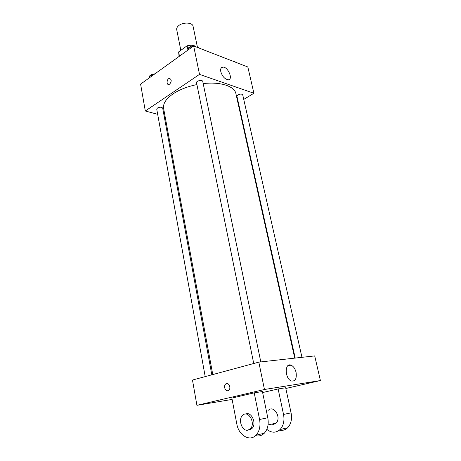 <?xml version="1.0" encoding="UTF-8"?>
<svg xmlns="http://www.w3.org/2000/svg" width="461" height="461" viewBox="0 0 461 461"><rect width="100%" height="100%" fill="white"/><g stroke="black" fill="none" stroke-linecap="round" stroke-linejoin="round"><path stroke-width="0.69" d="M197.417 47.183L193.067 26.271C192.612 22.456 183.242 21.921 178.851 25.522C177.191 26.836 176.477 28.196 176.707 29.596L180.833 50.335M191.909 45.76L191.764 45.069L193.101 45.587M198.501 47.679L200.668 48.699M179.438 56.035L178.626 51.932L179.058 56.305M178.626 51.932L187.08 45.8L191.764 45.069M187.875 49.719L187.08 45.8M177.537 57.573L181.3 54.871M157.674 114.311L145.307 111.003L140.599 84.138L193.66 45.979L247.828 66.983L253.907 93.26L243.76 99.415M165.061 116.287L164.133 116.039M196.91 84.582C187.443 86.524 179.49 89.624 173.048 93.883C166 98.815 162.854 103.662 163.609 108.421L212.763 374.568M294.723 358.139L235.923 93.71C234.609 86.247 220.45 81.499 203.197 83.602M238.366 102.682L237.968 102.924M145.307 111.003L199.515 74.382L253.907 93.26M301.961 357.333L242.734 94.868C241.864 93.819 240.244 93.825 237.87 94.903L236.931 96.234L295.213 358.082M211.812 374.822L162.681 108.133C161.684 106.946 159.944 106.912 157.466 108.024L156.74 109.153L205.203 376.608M253.729 363.51L196.53 82.726C195.983 80.825 202.506 79.476 202.748 81.441L260.805 361.92M199.515 74.382L193.66 45.979M220.802 71.703C220.306 68.879 220.986 67.341 222.83 67.087C227.999 66.563 233.594 79.903 228.143 79.776C224.778 79.148 222.335 76.457 220.802 71.703M169.642 84.173L168.928 84.49C166.202 85.17 166.663 78.773 169.36 78.41C171.705 79.35 171.803 81.269 169.642 84.173C171.803 81.269 171.705 79.35 169.36 78.41L169.36 78.41C166.663 78.773 166.202 85.17 168.928 84.49M232.114 399.416L196.91 405.323L192.479 380.037L258.817 362.139L314.702 355.909L320.401 380.55L285.837 388.485M187.621 50.324L188.71 47.69L193.182 46.325M193.948 46.094L198.541 47.875M189.039 49.304L188.71 47.69M195.452 46.423C194.202 45.299 192.479 45.322 190.284 46.486L189.488 47.454M234.159 61.688L238.233 63.266M235.271 61.878L232.834 61.175M148.949 78.134L149.744 75.811L153.934 74.549M150.027 77.362L149.744 75.811M155.011 73.777L151.387 74.561L150.689 75.529M224.663 387.799C225.527 390.548 226.898 391.389 228.783 390.323C231.595 388.035 228.339 381.46 225.677 384.001C224.755 384.906 224.415 386.174 224.663 387.799C224.415 386.174 224.749 384.906 225.677 384.001C228.339 381.46 231.595 388.041 228.777 390.323C226.898 391.389 225.527 390.548 224.663 387.799M196.91 405.323L264.453 389.493L258.817 362.139L314.702 355.909M192.479 380.037L258.817 362.139M296.077 372.39C296.872 378.59 295.328 381.46 291.433 381.011C284.817 378.959 284.449 362.438 290.977 365.147C293.409 366.195 295.103 368.61 296.077 372.39M264.453 389.493L320.401 380.55M231.86 398.079L254.218 392.864L259.578 419.481C260.695 426.062 259.497 431.312 255.988 435.219C249.724 442.024 238.619 435.219 236.816 423.999L231.86 398.079M255.538 435.645C258.811 436.486 261.704 435.697 264.234 433.277C267.726 429.416 268.913 424.241 267.789 417.752L262.413 391.533L254.218 392.864M262.626 392.553L278.133 388.969L285.676 387.741L291.087 412.86C292.222 419.066 291.07 424.034 287.635 427.762C285.244 430.015 282.489 430.822 279.366 430.165M268.44 410.221C273.897 404.643 281.827 417.989 276.001 423.158L273.713 424.368L271.402 424.183M291.087 412.86L283.532 414.445L278.133 388.969M283.532 414.445C284.668 420.743 283.503 425.78 280.046 429.548C275.926 433.121 271.517 433.063 266.827 429.37M245.707 414.07C251.504 411.12 257.105 423.936 251.919 428.523L249.603 429.767M247.92 430.148C242.042 431.629 237.767 419.366 242.653 415.303C248.197 409.501 256.16 423.526 250.237 428.897L247.92 430.148M267.789 417.752L259.578 419.481M220.98 68.32L222.83 67.087M290.977 365.147L287.589 366.011M268.048 424.933L276.001 423.158M250.237 428.897L251.919 428.523M264.234 433.277L255.988 435.219M287.635 427.762L280.046 429.548"/></g></svg>
